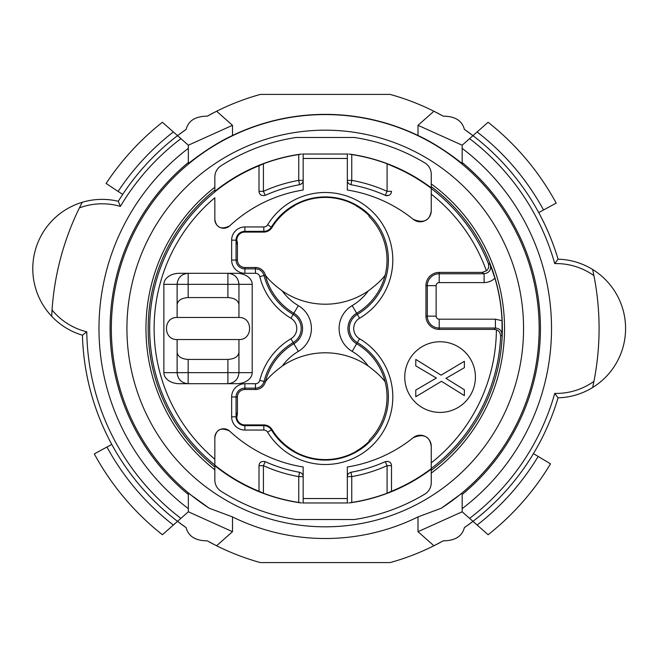<?xml version="1.0" encoding="UTF-8"?>
<svg xmlns="http://www.w3.org/2000/svg" width="657" height="657" viewBox="0 0 657 657"><rect width="100%" height="100%" fill="white"/><g stroke="black" fill="none" stroke-linecap="round" stroke-linejoin="round"><path stroke-width="0.99" d="M502.038 320.682L502.047 334.898L500.667 336.277A175.583 175.583 0 0 1 431.247 468.482L431.247 462.865A171.149 171.149 0 0 0 496.388 329.822L494.023 329.387L439.204 329.387A13.247 13.247 0 0 1 425.95 316.132L425.95 285.655A13.247 13.247 0 0 1 439.204 272.409L482.115 272.409L486.394 270.84A171.149 171.149 0 0 0 431.247 194.135L431.247 188.518A175.583 175.583 0 0 1 488.299 263.35L490.278 264.746L494.91 278.19C491.871 281.073 488.266 282.543 484.102 282.592L439.204 282.592A3.063 3.063 0 0 0 436.133 285.655L436.133 316.132A3.063 3.063 0 0 0 439.204 319.195L495.427 319.195L502.038 320.682A176.963 176.963 0 0 0 494.91 278.19M431.247 468.482L431.247 468.646A175.715 175.715 0 0 1 391.498 491.247L387.088 493.218L387.088 465.682A150.478 150.478 0 0 1 351.75 476.621L351.75 502.433A175.945 175.945 0 0 0 387.088 493.218M351.75 502.433L349.113 502.958A176.084 176.084 0 0 0 356.168 501.849L356.168 501.866A176.101 176.101 0 0 0 431.247 469.131L431.247 470.363A177.086 177.086 0 0 0 431.247 186.637L431.247 174.261A13.247 13.247 0 0 0 424.833 162.903A193.224 193.224 0 0 0 354.378 137.477L296.118 137.477A193.224 193.224 0 0 0 220.933 165.851A13.247 13.247 0 0 0 214.839 177.004L214.839 190.054A177.086 177.086 0 0 0 214.839 466.946L214.839 479.996A13.247 13.247 0 0 0 220.933 491.149A193.224 193.224 0 0 0 296.118 519.523L354.378 519.523A193.224 193.224 0 0 0 424.833 494.097A13.247 13.247 0 0 0 431.247 482.739L431.247 470.363M356.168 155.151A176.084 176.084 0 0 0 349.113 154.042L356.168 155.151A176.101 176.101 0 0 1 431.247 187.869L431.247 186.637M349.113 154.042L351.75 154.567A175.945 175.945 0 0 1 387.088 163.782L391.498 165.753A175.715 175.715 0 0 1 431.247 188.354L431.247 210.749A11.038 11.038 0 0 1 413.278 219.339A140.228 140.228 0 0 0 347.331 190.021L347.331 158.46L303.164 158.46L303.164 190.021A140.228 140.228 0 0 0 229.687 225.877A8.837 8.837 0 0 1 214.839 219.413L214.839 197.741A171.149 171.149 0 0 0 214.839 459.259L214.839 465.189A175.715 175.715 0 0 0 259.006 491.247L259.006 465.682C259.269 462.323 261.346 460.976 265.231 461.657A146.059 146.059 0 0 0 299.526 472.276C301.99 473.089 303.197 474.535 303.164 476.621L298.754 476.621A150.478 150.478 0 0 1 263.416 465.682L263.416 493.218A175.945 175.945 0 0 0 298.754 502.433L298.754 476.621L299.526 472.276M440.083 412.415A35.33 35.33 0 0 0 470.683 359.42A35.33 35.33 0 0 0 409.483 359.42A35.33 35.33 0 0 0 440.083 412.415M177.119 304.684C177.784 300.38 181.463 298.015 188.157 297.58L227.905 297.58L227.905 284.333L177.119 284.333L177.119 317.462C162.936 316.929 162.936 340.071 177.119 339.538L238.951 339.538L238.951 372.667L252.198 372.667L252.198 284.333A15.612 11.038 -0 0 0 236.586 273.296L179.484 273.296A15.612 11.038 -0 0 0 163.864 284.333L163.864 372.667L188.157 372.667L188.157 359.42L227.905 359.42C234.598 358.985 238.286 356.62 238.951 352.316M252.198 372.667A15.612 11.038 180 0 1 236.586 383.704L179.484 383.704A15.612 11.038 180 0 1 163.864 372.667M214.839 437.587A8.837 8.837 0 0 1 229.687 431.123C221.253 427.075 216.301 429.235 214.839 437.587L214.839 465.189M347.98 502.958L303.164 502.958L303.164 466.979A140.228 140.228 0 0 1 229.687 431.123M303.164 498.54L347.331 498.54L347.331 466.979A140.228 140.228 0 0 0 413.278 437.661A11.038 11.038 0 0 1 431.247 446.251C429.719 436.248 423.732 433.382 413.278 437.661M431.247 468.646L431.247 446.251M486.394 270.84C488.521 269.23 489.153 266.734 488.299 263.35M500.667 336.277C500.347 332.795 498.926 330.643 496.388 329.822M238.951 339.538C253.134 340.071 253.134 316.929 238.951 317.462L238.951 284.333C238.286 277.64 234.598 273.961 227.905 273.296L227.905 284.333L252.198 284.333M177.119 317.462L238.951 317.462M533.468 453.609L538.165 456.426A248.387 248.387 0 0 1 477.138 525.033L472.966 521.346A242.918 242.918 0 0 0 558.064 397.813A69.338 69.338 0 0 0 592.647 269.485L593.928 275.636A273.829 273.829 0 0 1 593.928 381.364L592.647 387.515A69.338 69.338 0 0 1 558.064 397.813L554.746 393.403A64.928 64.928 0 0 0 593.928 381.364A273.829 273.829 0 0 1 592.778 386.916M120.371 206.405L118.309 201.288A69.338 69.338 0 0 0 51.689 316.296L52.043 310.022A273.829 273.829 0 0 1 79.407 207.899L82.24 202.29A69.338 69.338 0 0 1 118.309 201.288A242.918 242.918 0 0 1 177.538 135.654L186.128 129.372C188.395 120.658 195.441 116.256 207.267 116.166L216.596 111.238A242.918 242.918 0 0 0 207.267 116.166A242.918 242.918 0 0 1 216.596 111.238L232.504 125.315L188.337 145.213L180.913 138.643A238.499 238.499 0 0 0 120.371 206.405A64.928 64.928 0 0 0 79.407 207.899A273.829 273.829 0 0 1 81.961 202.832M301.391 502.958L294.336 501.849A176.084 176.084 0 0 0 301.391 502.958L298.754 502.433M303.164 502.958L302.524 502.958M214.839 465.025A175.583 175.583 0 0 1 214.839 191.975L214.839 191.811A175.715 175.715 0 0 1 259.006 165.753L263.416 163.782L263.416 191.318A150.478 150.478 0 0 1 298.754 180.379L303.164 180.379A4.418 4.418 0 0 1 302.82 182.096A4.418 4.418 0 0 0 303.164 180.379C303.197 182.457 301.99 183.911 299.526 184.724L298.754 180.379L298.754 154.567L301.391 154.042A176.084 176.084 0 0 0 294.336 155.151L294.336 155.134A176.101 176.101 0 0 0 214.839 191.31L214.839 190.054M259.006 165.753L259.006 191.318C259.269 194.686 261.346 196.024 265.231 195.343A146.059 146.059 0 0 1 299.526 184.724M229.687 225.877C221.253 229.925 216.301 227.765 214.839 219.413M302.524 154.042L347.98 154.042M263.416 493.218L259.006 491.247M263.416 163.782A175.945 175.945 0 0 1 298.754 154.567M294.336 501.866A176.101 176.101 0 0 1 214.839 465.69L214.839 466.946M188.337 162.509L188.337 148.351L188.337 162.509A215.176 215.176 0 0 0 188.337 494.491L188.337 493.111L209.238 508.222A213.911 213.911 0 0 1 222.928 140.647A213.911 213.911 0 0 1 539.167 328.5A213.911 213.911 0 0 1 441.266 508.222L418 516.919A210.01 210.01 0 0 1 232.504 516.919L232.504 531.685L216.596 545.762A242.918 242.918 0 0 1 207.267 540.834A242.918 242.918 0 0 0 216.596 545.762L207.267 540.834C195.458 540.76 188.411 536.358 186.128 527.628L177.538 521.346L173.366 525.033A248.387 248.387 0 0 1 106.96 447.023L111.772 444.411M558.064 397.813A242.918 242.918 0 0 1 464.376 527.628A242.918 242.918 0 0 0 472.966 521.346L464.376 527.628C462.109 536.342 455.063 540.744 443.237 540.834L433.907 545.762A242.918 242.918 0 0 0 443.237 540.834A242.918 242.918 0 0 1 433.907 545.762L418 531.685L418 516.919M508.543 169.087L507.467 167.864M593.928 275.636A64.928 64.928 0 0 0 554.746 263.597A238.499 238.499 0 0 0 469.591 138.643L472.966 135.654A242.918 242.918 0 0 0 464.376 129.372L472.966 135.654L488.11 122.259A262.792 262.792 0 0 1 556.192 203.112L538.732 212.589M294.336 205.822A62.415 62.415 0 0 0 271.99 227.494A9.576 9.576 0 0 1 263.827 232.077L244.872 232.077A8.089 8.089 0 0 0 236.775 240.166L236.922 243.969A11.038 11.038 -90 0 0 236.775 242.195A11.038 11.038 -90 0 1 236.922 243.969L237.423 243.969L237.423 260.041A7.449 7.449 0 0 0 244.872 267.489L255.458 267.489A10.225 10.225 0 0 1 265.371 275.201C268.606 279.726 274.24 284.974 282.28 290.961A52.938 52.938 0 0 0 298.344 305.628A26.559 26.559 0 0 1 298.344 351.372A52.938 52.938 0 0 0 282.28 366.039C274.256 372.01 268.614 377.266 265.371 381.799A10.225 10.225 0 0 1 255.458 389.511L244.872 389.511A7.449 7.449 0 0 0 237.423 396.959L237.423 413.031L236.922 413.031A11.038 11.038 -90 0 1 236.775 414.805A11.038 11.038 -90 0 0 236.922 413.031L236.775 416.834A8.089 8.089 0 0 0 244.872 424.923L263.827 424.923A9.576 9.576 0 0 1 271.99 429.506A62.415 62.415 0 0 0 294.336 451.178L294.336 451.416A62.629 62.629 0 0 0 356.168 451.416L356.168 451.178A62.415 62.415 0 0 0 369.234 441.249L369.119 440.445A61.766 61.766 0 0 0 385.133 381.799C381.898 377.274 376.264 372.026 368.224 366.039A52.938 52.938 0 0 0 352.16 351.372A26.559 26.559 0 0 1 352.16 305.628A52.938 52.938 0 0 0 368.224 290.961C376.247 284.99 381.881 279.734 385.133 275.201A61.766 61.766 0 0 0 369.119 216.555L369.234 215.751A62.415 62.415 0 0 0 356.168 205.822L356.168 205.584A62.629 62.629 0 0 0 294.336 205.584L294.336 205.822M554.746 263.597L558.064 259.187A242.918 242.918 0 0 0 464.376 129.372C462.093 120.642 455.046 116.24 443.237 116.166A242.918 242.918 0 0 0 433.907 111.238L443.237 116.166A242.918 242.918 0 0 0 390.159 94.419L260.344 94.419A242.918 242.918 0 0 0 216.596 111.238M216.596 545.762A242.918 242.918 0 0 0 260.344 562.581L390.159 562.581A242.918 242.918 0 0 0 433.907 545.762M469.591 138.643L462.167 145.213L462.167 163.56C461.814 163.256 440.461 145.797 418 135.498L418 125.315L462.167 145.213M462.167 494.491L462.167 508.649L462.167 494.491A215.176 215.176 0 0 0 462.167 162.509L462.167 163.56M462.167 162.509L462.167 148.351A226.271 226.271 0 0 1 462.167 508.649L462.167 511.787L469.591 518.357A238.499 238.499 0 0 0 554.746 393.403M188.337 494.491L188.337 508.649A226.271 226.271 0 0 1 188.337 148.351L188.337 145.213M122.687 194.423L118.12 191.409A248.387 248.387 0 0 1 173.366 131.967L180.913 138.643M173.366 131.967L162.394 122.259A262.792 262.792 0 0 0 106.114 183.459L118.12 191.409M523.563 328.5A198.315 198.315 0 0 0 226.09 156.752A198.315 198.315 0 0 0 226.09 500.248A198.315 198.315 0 0 0 523.563 328.5M472.966 521.346L469.591 518.357M477.138 525.033L488.11 534.741A262.792 262.792 0 0 0 550.509 463.85L538.165 456.426M232.504 125.315L232.504 135.498C210.125 145.755 188.723 163.232 188.337 163.56M232.504 135.498A214.133 214.133 0 0 1 418 135.498M441.266 508.222L462.167 493.111M52.043 310.022A64.928 64.928 0 0 0 86.773 331.801A238.499 238.499 0 0 0 180.913 518.357L188.337 511.787L188.337 493.111M180.913 518.357L177.538 521.346A242.918 242.918 0 0 0 186.128 527.628A242.918 242.918 0 0 1 82.429 335.201A69.338 69.338 0 0 1 51.689 316.296A69.338 69.338 0 0 0 82.429 335.201L86.773 331.801M106.96 447.023L94.304 453.888A262.792 262.792 0 0 0 162.394 534.741L173.366 525.033M462.167 511.787L418 531.685M232.504 516.919L209.238 508.222M232.504 531.685L188.337 511.787M177.538 135.654A242.918 242.918 0 0 1 186.128 129.372A242.918 242.918 0 0 0 118.309 201.288M350.969 472.276L351.75 476.621L347.331 476.621C347.307 474.543 348.514 473.089 350.969 472.276A146.059 146.059 0 0 0 385.273 461.657C389.158 460.976 391.235 462.314 391.498 465.682L391.498 491.247M431.247 210.749C429.719 220.752 423.732 223.618 413.278 219.339M351.75 154.567L351.75 180.379A150.478 150.478 0 0 1 387.088 191.318L391.498 191.318A4.418 4.418 0 0 1 391.161 193.018A4.418 4.418 0 0 0 391.498 191.318C391.235 194.677 389.158 196.024 385.273 195.343L387.088 191.318L387.088 163.782M350.969 184.724L351.75 180.379L347.331 180.379C347.307 182.465 348.514 183.911 350.969 184.724A146.059 146.059 0 0 1 385.273 195.343A4.418 4.418 0 0 0 387.384 195.72A4.418 4.418 0 0 1 385.273 195.343M282.28 366.039A76.311 76.311 0 0 1 368.224 366.039M368.224 290.961A76.311 76.311 0 0 1 282.28 290.961M347.331 154.042L347.331 158.46M347.331 498.54L347.331 502.958M385.273 461.657L387.088 465.682L391.498 465.682L391.498 491.469M265.231 195.343L263.416 191.318L259.006 191.318L259.006 165.531M303.164 158.46L303.164 154.042M259.006 491.469L259.006 465.682L263.416 465.682L265.231 461.657M177.119 339.538L177.119 372.667C177.784 379.36 181.463 383.039 188.157 383.704L188.157 372.667L227.905 372.667L227.905 359.42M177.119 352.316C177.784 356.62 181.463 358.985 188.157 359.42M238.951 304.684C238.286 300.38 234.598 298.015 227.905 297.58M238.951 372.667C238.286 379.36 234.598 383.039 227.905 383.704L227.905 372.667L238.951 372.667M163.864 284.333L177.119 284.333C177.784 277.64 181.463 273.961 188.157 273.296L188.157 297.58M558.064 259.187A69.338 69.338 0 0 1 592.647 269.485A69.338 69.338 0 0 0 558.064 259.187A242.918 242.918 0 0 0 472.966 135.654M231.642 396.959A13.23 13.23 0 0 1 244.872 383.729L255.458 383.729A4.443 4.443 0 0 0 259.77 380.378A67.548 67.548 0 0 1 290.92 338.782A11.941 11.941 0 0 0 290.92 318.218A67.548 67.548 0 0 1 259.77 276.622A4.443 4.443 0 0 0 255.458 273.271L244.872 273.271A13.23 13.23 0 0 1 231.642 260.041L231.642 240.166A13.23 13.23 0 0 1 244.872 226.944L263.827 226.944A4.443 4.443 0 0 0 267.613 224.817A67.548 67.548 0 0 1 373.381 212.646A67.548 67.548 0 0 1 359.584 318.218A11.941 11.941 0 0 0 359.584 338.782A67.548 67.548 0 0 1 373.381 444.354A67.548 67.548 0 0 1 267.613 432.183A4.443 4.443 0 0 0 263.827 430.056L244.872 430.056A13.23 13.23 0 0 1 231.642 416.834L231.642 396.959L236.06 396.959L236.06 416.834A8.812 8.812 0 0 0 244.872 425.646L263.827 425.646A8.853 8.853 0 0 1 271.382 429.883A63.138 63.138 0 0 0 370.236 441.258A63.138 63.138 0 0 0 357.342 342.584A16.359 16.359 0 0 1 357.342 314.416A63.138 63.138 0 0 0 370.236 215.742A63.138 63.138 0 0 0 271.382 227.117A8.853 8.853 0 0 1 263.827 231.354L244.872 231.354A8.812 8.812 0 0 0 236.06 240.166L236.06 260.041A8.812 8.812 0 0 0 244.872 268.853L255.458 268.853A8.853 8.853 0 0 1 264.048 275.538L265.371 275.201A61.766 61.766 0 0 0 293.851 313.241A17.723 17.723 0 0 1 293.851 343.759A61.766 61.766 0 0 0 265.371 381.799L264.048 381.462A8.853 8.853 0 0 1 255.458 388.147L255.458 389.511L244.872 389.511L244.872 388.147A8.812 8.812 0 0 0 236.06 396.959L237.423 396.959L237.423 413.031A11.038 11.038 -90 0 1 236.775 416.76M359.584 338.782L356.652 343.759A61.766 61.766 0 0 1 385.133 381.799A61.766 61.766 0 0 0 356.652 343.759A17.723 17.723 0 0 1 356.652 313.241A61.766 61.766 0 0 0 385.133 275.201A61.766 61.766 0 0 1 356.652 313.241L359.584 318.218M415.791 365.883L415.791 359.42L441.11 375.155L464.376 361.276L464.376 367.69L445.947 378.35L464.376 389.749L464.376 395.604L441.471 381.315L415.791 396.721L415.791 390.061L436.371 378.038L415.791 365.883M439.204 272.409L439.204 273.764L484.102 273.764L484.102 282.592M177.538 521.346A242.918 242.918 0 0 1 82.429 335.201M231.642 416.834L236.775 416.834M255.458 383.729L255.458 388.147L244.872 388.147L244.872 383.729M259.77 276.622L264.048 275.538A63.138 63.138 0 0 0 293.162 314.416A16.359 16.359 0 0 1 293.162 342.584L293.851 343.759A61.766 61.766 0 0 0 265.371 381.799M290.92 338.782L293.162 342.584A63.138 63.138 0 0 0 264.048 381.462L259.77 380.378M290.92 318.218L293.851 313.241A17.723 17.723 0 0 1 293.851 343.759L298.344 351.372M265.371 275.201A61.766 61.766 0 0 0 293.851 313.241L298.344 305.628M255.458 273.271L255.458 267.489L244.872 267.489L244.872 273.271M231.642 260.041L237.423 260.041L237.423 243.969A11.038 11.038 -0 0 0 236.775 240.24M231.642 240.166L236.775 240.166M244.872 226.944L244.872 232.077M263.827 226.944L263.827 232.077M267.613 224.817L271.99 227.494M352.16 351.372L356.652 343.759A17.723 17.723 0 0 1 356.652 313.241L352.16 305.628M267.613 432.183L271.99 429.506M263.827 430.056L263.827 424.923M244.872 430.056L244.872 424.923M214.839 469.763A179.295 179.295 0 0 1 214.839 187.237M431.247 183.894A179.295 179.295 0 0 1 431.247 473.106M418 125.315L433.907 111.238M477.138 131.967A248.387 248.387 0 0 1 543.536 209.977M490.278 264.746C491.346 269.904 489.284 272.91 484.102 273.764L482.115 272.409M494.023 329.387L495.427 328.032L439.204 328.032A11.9 11.9 0 0 1 427.305 316.132L427.305 285.655A11.9 11.9 0 0 1 439.204 273.764L439.204 282.592M439.204 329.387L439.204 319.195M425.95 316.132L436.133 316.132M425.95 285.655L436.133 285.655M502.047 334.898C501.767 330.742 499.558 328.451 495.427 328.032L495.427 319.195M349.113 502.958L356.168 501.849M301.391 154.042L294.336 155.151"/></g></svg>
